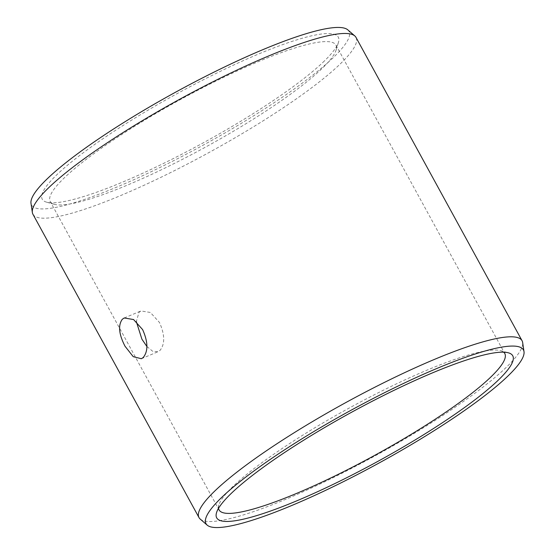 <?xml version="1.0" encoding="UTF-8"?>
<svg xmlns="http://www.w3.org/2000/svg" width="555" height="555" viewBox="0 0 555 555"><rect width="100%" height="100%" fill="white"/><g stroke="black" fill="none" stroke-linecap="round" stroke-linejoin="round"><path stroke-width="0.42" stroke-dasharray="2.77 2.08" d="M322.899 62.403A168.755 27.854 151.3 0 0 338.453 42.374A168.755 27.854 151.3 0 0 230.38 66.551A168.755 27.854 151.3 0 0 57.658 173.965A168.755 27.854 -28.7 0 0 46.578 202.173A168.755 27.854 -28.7 0 0 174.693 157.87A168.755 27.854 -28.7 0 0 322.899 62.403M50.214 201.493A162.865 26.883 -28.7 0 0 54.39 204.337A162.865 26.883 -28.7 0 0 178.023 161.581A162.865 26.883 -28.7 0 0 321.061 69.451A162.865 26.883 151.3 0 0 336.073 50.123A162.865 26.883 151.3 0 0 335.928 45.073A162.865 26.883 151.3 0 0 220.037 79.06A162.865 26.883 151.3 0 0 65.081 177.114A162.865 26.883 -28.7 0 0 50.214 201.493L219.072 509.927M146.915 346.521L152.722 351.308L158.119 351.683L159.979 350.448C165.085 344.093 164.918 334.776 159.479 322.497L150.398 312.479L140.984 310.946L139.041 312.215L136.315 321.581M218.545 508.311A162.865 26.883 -28.7 0 1 218.927 504.877A162.865 26.883 -28.7 0 1 233.939 485.549A162.865 26.883 151.3 0 1 376.977 393.419A162.865 26.883 151.3 0 1 500.61 350.663L508.422 352.827M200.195 519.064A184.156 30.393 -28.7 0 0 334.908 476.78A184.156 30.393 -28.7 0 0 505.251 368.298A184.156 30.393 151.3 0 0 522.65 342.518M32.939 214.265A184.156 30.393 -28.7 0 0 163.975 175.838A184.156 30.393 -28.7 0 0 339.181 64.963A184.156 30.393 151.3 0 0 355.991 37.4M503.704 352.189A162.865 26.883 151.3 0 0 500.61 350.663M347.818 29.866A180.937 29.866 151.3 0 1 332.466 58.379A180.937 29.866 -28.7 0 1 155.566 169.615A180.937 29.866 -28.7 0 1 30.99 203.317M336.073 50.123L338.453 42.374M54.39 204.337L46.578 202.173M124.251 317.98L140.984 310.946M141.386 358.724L158.119 351.683M335.928 45.073L504.786 353.507M218.927 504.877L216.547 512.626"/><path stroke-width="0.83" d="M136.315 321.581L141.907 339.174L146.915 346.521M503.704 352.189A162.865 26.883 151.3 0 1 504.786 353.507A162.865 26.883 151.3 0 1 489.919 377.886A162.865 26.883 -28.7 0 1 334.963 475.94A162.865 26.883 -28.7 0 1 219.072 509.927A162.865 26.883 -28.7 0 1 218.545 508.311M122.315 319.25L124.251 317.98L133.582 319.548L142.614 329.594C148.095 341.852 148.303 351.149 143.245 357.489L141.386 358.724L133.228 356.664L125.041 346.264C118.86 334.297 117.951 325.292 122.315 319.25M522.65 342.518A184.156 30.393 151.3 0 0 522.061 340.735A184.156 30.393 151.3 0 0 391.025 379.162A184.156 30.393 151.3 0 0 215.819 490.037A184.156 30.393 -28.7 0 0 199.009 517.6A184.156 30.393 -28.7 0 0 200.195 519.064L207.181 525.134A180.937 29.866 -28.7 0 1 222.534 496.621A180.937 29.866 151.3 0 1 399.433 385.385A180.937 29.866 151.3 0 1 524.01 351.683L522.65 342.518M522.061 340.735L355.991 37.4A184.156 30.393 151.3 0 0 354.805 35.936A184.156 30.393 151.3 0 0 220.092 78.22A184.156 30.393 151.3 0 0 49.749 186.702A184.156 30.393 -28.7 0 0 32.35 212.482A184.156 30.393 -28.7 0 0 32.939 214.265L199.009 517.6M497.342 381.035A168.755 27.854 151.3 0 0 508.422 352.827A168.755 27.854 151.3 0 0 380.307 397.13A168.755 27.854 151.3 0 0 232.101 492.597A168.755 27.854 -28.7 0 0 216.547 512.626A168.755 27.854 -28.7 0 0 324.62 488.449A168.755 27.854 -28.7 0 0 497.342 381.035M207.181 525.134A180.937 29.866 -28.7 0 0 339.542 483.592A180.937 29.866 -28.7 0 0 506.909 377.005A180.937 29.866 151.3 0 0 524.01 351.683M32.35 212.482L30.99 203.317A180.937 29.866 -28.7 0 1 48.091 177.995A180.937 29.866 151.3 0 1 215.458 71.408A180.937 29.866 151.3 0 1 347.818 29.866L354.805 35.936"/></g></svg>
